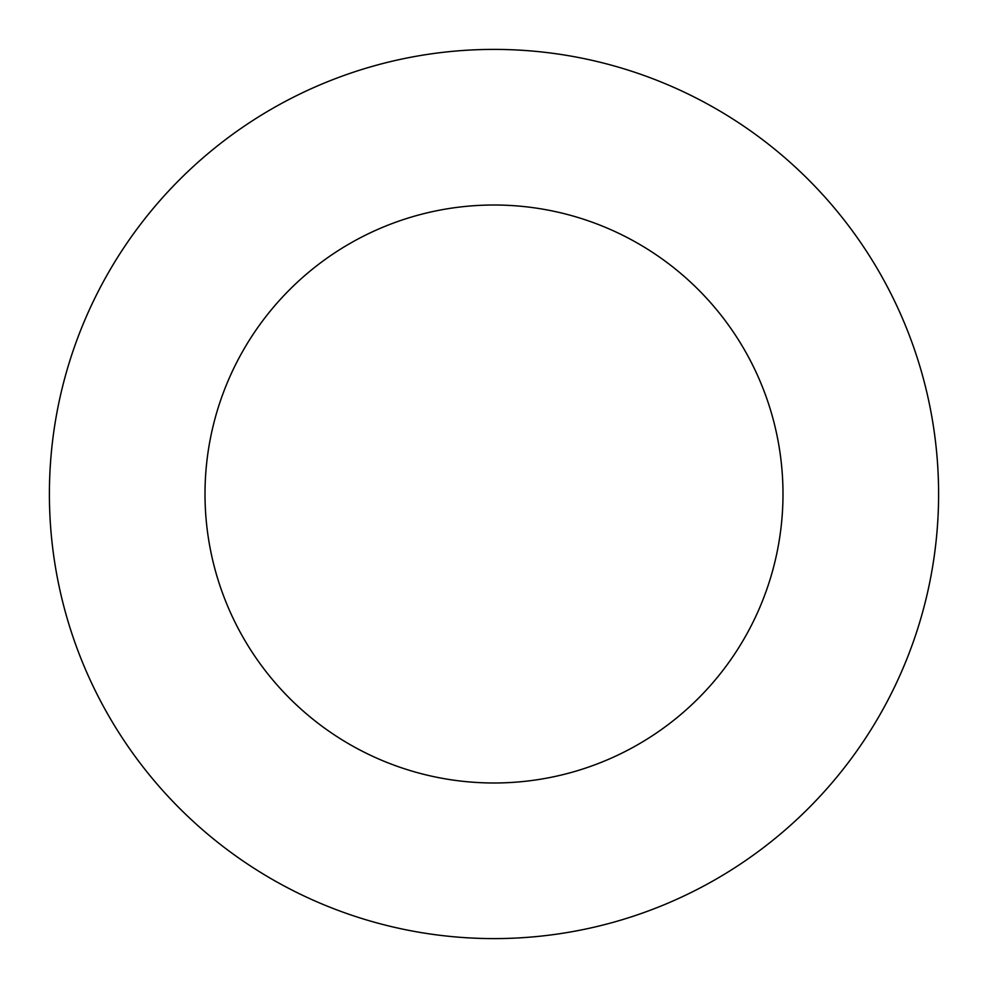 <?xml version="1.0" encoding="UTF-8"?>
<svg xmlns="http://www.w3.org/2000/svg" width="988" height="988" viewBox="0 0 988 988"><rect width="100%" height="100%" fill="white"/><g stroke="black" fill="none" stroke-linecap="round" stroke-linejoin="round"><path stroke-width="1.48" d="M494 938.6A444.6 444.6 0 0 0 938.6 494A444.6 444.6 0 0 0 494 49.4A444.6 444.6 0 0 0 49.4 494A444.6 444.6 0 0 0 494 938.6M494 782.99A288.99 288.99 0 0 0 782.99 494A288.99 288.99 0 0 0 494 205.01A288.99 288.99 0 0 0 205.01 494A288.99 288.99 0 0 0 494 782.99"/></g></svg>
